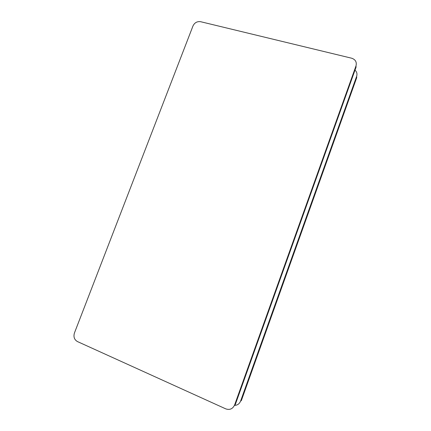 <?xml version="1.0" encoding="UTF-8"?>
<svg xmlns="http://www.w3.org/2000/svg" width="431" height="431" viewBox="0 0 431 431"><rect width="100%" height="100%" fill="white"/><g stroke="black" fill="none" stroke-linecap="round" stroke-linejoin="round"><path stroke-width="0.65" d="M74.434 332.991C73.318 336.853 74.315 339.709 77.429 341.562L225.752 408.863C229.788 410.215 232.74 408.917 234.609 404.968L355.995 65.911C356.922 62.102 355.483 59.537 351.674 58.217L200.625 21.706C197.161 21.238 194.618 22.649 192.986 25.946L74.434 332.991M355.995 65.911L356.071 67.134L235.315 404.51L234.609 404.968M354.999 70.134C356.841 71.821 357.391 73.873 356.642 76.303L240.59 401.083C239.42 403.906 237.373 405.334 234.453 405.372M356.642 76.303L356.723 77.65L241.365 400.577L240.59 401.083"/></g></svg>
